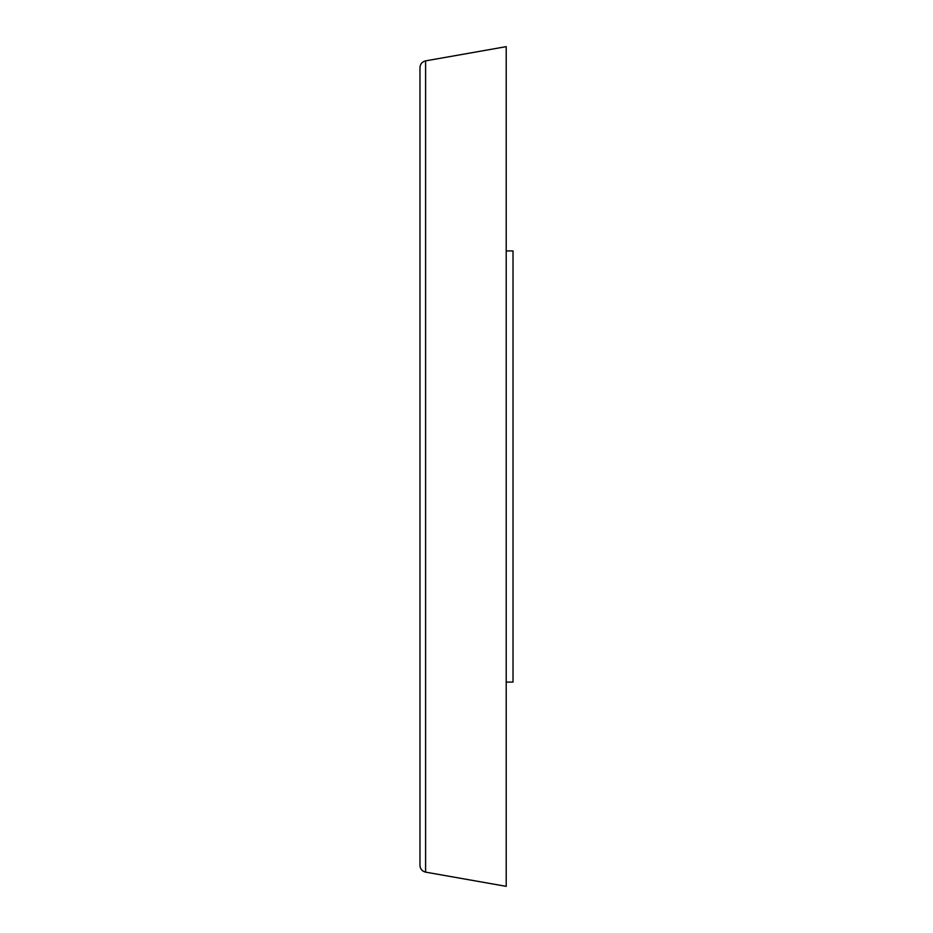 <?xml version="1.0" encoding="UTF-8"?>
<svg xmlns="http://www.w3.org/2000/svg" width="933" height="933" viewBox="0 0 933 933"><rect width="100%" height="100%" fill="white"/><g stroke="black" fill="none" stroke-linecap="round" stroke-linejoin="round"><path stroke-width="1.4" d="M425.6 872.133L506.211 886.35L506.211 46.65L425.6 60.867C422.113 61.741 420.235 63.98 419.978 67.573L419.978 865.427C420.235 869.02 422.113 871.259 425.6 872.133L425.6 60.867M506.211 682.093L513.022 682.093L513.022 250.907L506.211 250.907"/></g></svg>
